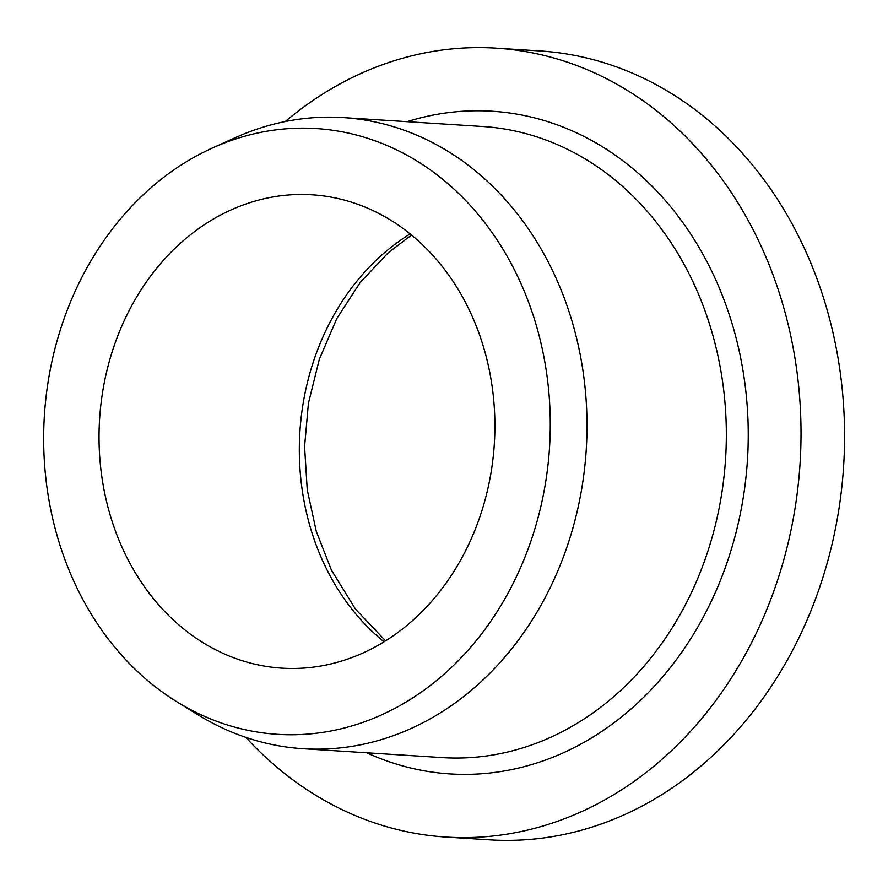 <?xml version="1.0" encoding="UTF-8"?>
<svg xmlns="http://www.w3.org/2000/svg" width="888" height="888" viewBox="0 0 888 888"><rect width="100%" height="100%" fill="white"/><g stroke="black" fill="none" stroke-linecap="round" stroke-linejoin="round"><path stroke-width="1.33" d="M245.887 737.395A395.249 329.592 -86.3 0 0 374.225 822.788A395.249 329.592 -86.3 0 0 445.92 837.062L489.466 839.837A395.249 329.592 -86.3 0 0 843.6 466.411A395.249 329.592 -86.3 0 0 539.882 50.938L496.348 48.163A395.249 329.592 -86.3 0 0 285.248 121.545M177.023 701.886L198.124 714.884A316.206 263.681 -86.3 0 0 245.565 737.284A316.206 263.681 -86.3 0 0 302.919 748.706A316.206 263.681 -86.3 0 0 586.224 449.961A316.206 263.681 -86.3 0 0 343.256 117.593A316.206 263.681 -86.3 0 0 235.009 137.795L212.421 147.996A303.496 253.08 -86.3 0 0 44.4 415.34A303.496 253.08 -86.3 0 0 177.023 701.886A303.496 253.08 -86.3 0 0 222.555 723.398A303.496 253.08 -86.3 0 0 550.216 418.037A303.496 253.08 -86.3 0 0 212.421 147.996M445.92 837.062A395.249 329.592 -86.3 0 0 800.055 463.636A395.249 329.592 -86.3 0 0 496.348 48.163M238.817 659.584A237.152 197.758 -86.3 0 0 281.84 668.142A237.152 197.758 -86.3 0 0 494.316 444.089A237.152 197.758 -86.3 0 0 312.088 194.805A237.152 197.758 -86.3 0 0 102.497 392.762A237.152 197.758 -86.3 0 0 238.817 659.584M302.919 748.706L442.257 757.608A316.206 263.681 -86.3 0 0 725.563 458.874A316.206 263.681 -86.3 0 0 482.595 126.496L343.256 117.593M366.722 752.78A332.012 276.856 -86.3 0 0 747.43 460.262A332.012 276.856 -86.3 0 0 407.059 121.667M384.082 641.813A237.152 197.758 93.7 0 1 410.145 233.944M385.603 640.87L355.5 609.179L331.391 570.052L316.306 531.435L307.248 489.821L304.584 446.631L308.414 403.352L319.314 359.318L336.829 318.503L360.206 282.473L388.467 252.514L411.533 235.076"/></g></svg>

